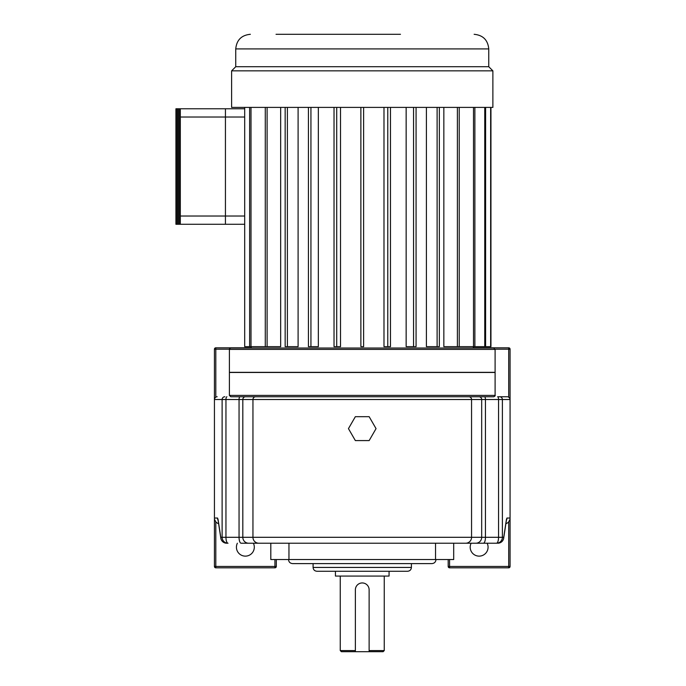 <?xml version="1.0" encoding="UTF-8"?>
<svg xmlns="http://www.w3.org/2000/svg" width="686" height="686" viewBox="0 0 686 686"><rect width="100%" height="100%" fill="white"/><g stroke="black" fill="none" stroke-linecap="round" stroke-linejoin="round"><path stroke-width="1.03" d="M471.128 543.218A8.935 8.935 0 0 0 479.128 556.132A8.935 8.935 0 0 0 487.137 543.218M253.374 543.218A8.935 8.935 0 0 1 245.374 556.132A8.935 8.935 0 0 1 237.365 543.218M313.09 563.609L313.09 567.433L411.411 567.433C411.18 569.757 409.911 571.035 407.587 571.258L316.915 571.258L335.437 571.258L335.437 576.068L389.065 576.068L389.065 571.258L407.587 571.258M435.987 559.536C435.747 562.005 434.384 563.369 431.906 563.609L292.596 563.609C290.118 563.369 288.755 562.005 288.514 559.536M503.481 539.016A5.917 5.102 -171.4 0 0 503.687 538.193A5.917 5.102 -171.4 0 0 503.73 537.301L506.405 519.628A5.917 5.102 -171.4 0 1 506.362 520.511L506.397 520.262M369.128 650.577L384.254 650.577L383.122 651.7L369.128 651.7L369.128 589.823A6.877 6.877 0 0 0 362.251 582.946A6.877 6.877 0 0 0 355.374 589.823L355.374 651.7L341.379 651.7L340.247 650.577L355.374 650.577M445.737 543.218L496.493 543.218A5.917 2.058 -90 0 0 498.55 537.301L498.55 399.518A2.753 0.96 90 0 0 497.599 396.765L507.306 396.765A2.761 2.753 0 0 1 508.695 397.134L508.695 349.191L495.086 349.191M449.57 559.536L449.57 566.447L508.695 566.447L508.695 521.832A5.934 5.917 -0 0 1 505.882 523.692M270.807 543.218L270.807 559.536L453.695 559.536L453.695 543.218M355.374 651.7L369.128 651.7M473.289 347.811L508.695 347.811A1.372 1.372 0 0 1 510.067 349.191L510.067 399.518L485.448 399.518L485.448 537.301L481.683 537.301A5.917 5.831 90 0 1 475.852 543.218L248.649 543.218A5.917 5.831 90 0 1 242.818 537.301L252.945 537.301L252.945 399.518A2.753 2.71 90 0 1 255.655 396.765L468.847 396.765A2.753 2.71 90 0 1 471.556 399.518L471.556 537.301L481.683 537.301L481.683 399.518L242.818 399.518L242.818 537.301L239.054 537.301L239.054 399.518L225.951 399.518L225.951 537.301L239.054 537.301A5.917 2.058 90 0 0 241.112 543.218L278.765 543.218M499.64 396.765A2.753 2.735 90 0 1 502.384 399.518L502.384 537.301A5.917 5.891 -90 0 1 496.493 543.218L475.852 543.218M241.112 543.218L248.649 543.218M510.067 399.518L510.067 566.447L508.695 566.447L508.695 567.819L449.57 567.819L449.57 566.447L448.19 566.447L448.19 559.536M218.62 523.692A5.934 5.917 -0 0 1 215.807 521.832L215.807 566.447L274.932 566.447L274.932 559.536M276.312 559.536L276.312 566.447A1.372 1.372 0 0 1 274.932 567.819L215.807 567.819A1.372 1.372 0 0 1 214.435 566.447L214.435 518.041L217.573 518.041A5.917 5.891 90 0 0 218.148 520.588M218.105 520.262L218.139 520.511A5.917 5.102 171.4 0 1 218.097 519.628L220.772 537.301L222.118 537.301L222.118 399.518L214.435 399.518L214.435 518.041M214.435 399.518L214.435 349.191A1.372 1.372 0 0 1 215.807 347.811L251.213 347.811M274.932 396.765L240.006 396.765A2.753 0.96 90 0 0 239.054 399.518L242.818 399.518A2.753 2.71 90 0 1 245.537 396.765M468.847 396.765L484.496 396.765A2.753 0.96 90 0 1 485.448 399.518L481.683 399.518A2.753 2.71 90 0 0 478.965 396.765M229.416 349.191L215.807 349.191L215.807 397.134A2.761 2.753 -0 0 1 217.196 396.765M214.435 519.225L215.807 521.832M225.951 537.301A5.917 2.058 90 0 0 228.009 543.218A5.917 5.891 -90 0 1 222.118 537.301L225.951 537.301M508.695 521.832L510.067 519.225M506.354 520.588A5.917 5.891 -90 0 0 506.928 518.041L506.405 519.628M218.139 520.511L220.815 538.193A5.917 5.917 0 0 0 226.663 543.218A5.917 5.891 -90 0 1 220.772 537.301A5.917 5.102 171.4 0 0 220.815 538.193A5.917 5.102 171.4 0 0 221.021 539.016M215.807 397.134L214.435 398.712M510.067 398.712L508.695 397.134M448.19 566.447A1.372 1.372 0 0 0 449.57 567.819M508.695 567.819A1.372 1.372 0 0 0 510.067 566.447M230.779 396.765L493.723 396.765L230.779 396.765L229.398 395.393L495.103 395.393C495.489 395.676 495.026 396.131 493.723 396.765M493.723 348.034L230.779 348.034L493.723 348.034L495.103 349.406L495.103 372.327L229.398 372.327L229.398 349.406C229.047 349.071 229.51 348.617 230.779 348.034M495.103 395.393L495.103 372.464L229.398 372.464L229.398 395.393M369.154 440.583L376.048 428.63L369.154 416.685L355.348 416.685L348.454 428.63L355.348 440.583L369.154 440.583M276.038 34.3L400.478 34.3M492.882 70.847L231.619 70.847L231.619 107.402L492.882 107.402L492.882 70.847L488.758 66.722L235.744 66.722L231.619 70.847M443.842 107.402L443.842 346.662L457.382 346.662L457.382 107.402M426.4 107.402L426.4 346.662L437.111 346.662L437.111 107.402M406.155 107.402L406.155 346.662L413.564 346.662L413.564 107.402M383.989 107.402L383.989 346.662L387.779 346.662L387.779 107.402M334.031 107.402L334.031 346.662L340.513 346.662L340.513 107.402M308.426 107.402L308.426 346.662L318.347 346.662L318.347 107.402M285.162 107.402L285.162 346.662L298.101 346.662L298.101 107.402M180.332 108.774L175.933 108.774L175.933 224.279L225.428 224.279L180.332 224.279L180.332 108.774L244.688 108.774L244.688 346.662L280.66 346.662L280.66 107.402M250.999 346.662L250.999 107.402M249.627 346.662L249.627 107.402M330.189 34.3L324.015 34.3M354.413 34.3L345.873 34.3M360.879 107.402L360.879 346.662L363.623 346.662L363.623 107.402M336.723 346.662L336.723 107.402M310.938 346.662L310.938 107.402M287.391 346.662L287.391 107.402M267.111 346.662L267.111 107.402M265.276 346.662L265.276 107.402M457.382 346.662L490.944 346.662L490.944 107.402M490.653 346.662L490.653 107.402M485.602 346.662L485.602 107.402M484.753 346.662L484.753 107.402M474.875 346.662L474.875 107.402M473.503 346.662L473.503 107.402M459.226 346.662L459.226 107.402M437.111 346.662L439.34 346.662L439.34 107.402M413.564 346.662L416.076 346.662L416.076 107.402M387.779 346.662L390.471 346.662L390.471 107.402M180.332 117.023L225.428 117.023L225.437 216.03L225.437 108.774L225.428 117.023L244.688 117.023L244.688 107.402M180.332 216.03L225.428 216.03L225.428 224.279L225.437 216.03L244.688 216.03L244.688 224.279L225.437 224.279M177.031 224.279L177.031 108.774M178.128 224.279L178.128 108.774M179.235 224.279L179.235 108.774M506.362 520.511L503.687 538.193A5.917 5.917 0 0 1 497.839 543.218A5.917 5.891 -90 0 0 503.73 537.301L485.448 537.301A5.917 2.058 90 0 1 483.39 543.218M288.96 559.536L288.96 543.218M435.541 559.536L435.541 543.218M258.776 543.218A5.917 5.831 90 0 1 252.945 537.301L471.556 537.301A5.917 5.831 90 0 1 465.725 543.218M506.928 518.041L510.067 518.041M218.097 519.628L217.573 518.041M226.903 396.765A2.753 0.96 90 0 0 225.951 399.518L222.118 399.518A2.753 2.735 90 0 1 224.854 396.765M215.807 347.811A1.372 1.372 0 0 0 214.435 349.191L215.807 349.191L215.807 347.811M508.695 347.811L508.695 349.191L510.067 349.191M214.435 566.447A1.372 1.372 0 0 0 215.807 567.819L215.807 566.447L214.435 566.447M276.312 566.447L274.932 566.447L274.932 567.819M495.103 349.406L229.398 349.406M474.137 34.3C483.013 35.166 487.892 40.037 488.758 48.92L235.744 48.92C236.61 40.037 241.481 35.166 250.364 34.3M313.09 567.433C313.322 569.757 314.591 571.035 316.915 571.258M411.411 567.433L411.411 563.609M384.254 650.577L384.254 576.068M340.247 650.577L340.247 576.068M235.744 48.92L235.744 66.722M488.758 48.92L488.758 66.722M251.213 346.662L251.213 348.034M473.289 346.662L473.289 348.034"/></g></svg>

